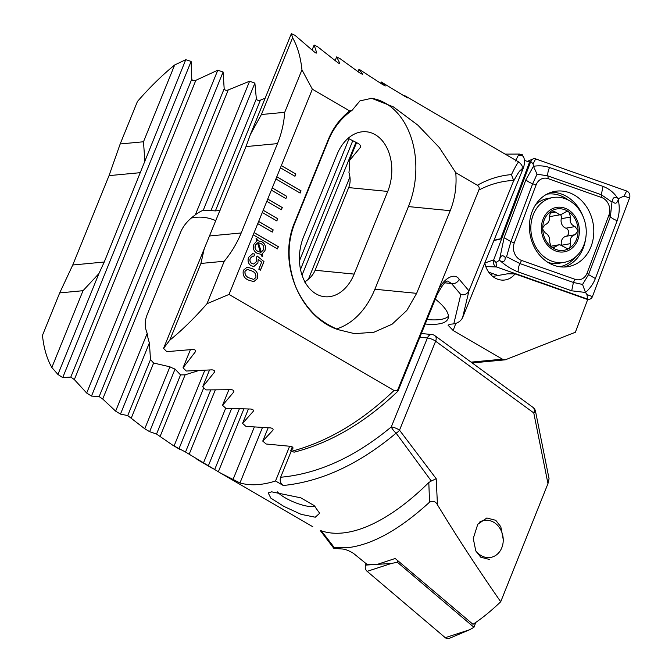 <?xml version="1.0" encoding="UTF-8"?>
<svg xmlns="http://www.w3.org/2000/svg" width="672" height="672" viewBox="0 0 672 672"><rect width="100%" height="100%" fill="white"/><g stroke="black" fill="none" stroke-linecap="round" stroke-linejoin="round"><path stroke-width="1.01" d="M524.362 160.348L529.528 162.162L500.606 238.972A20.672 17.304 79.9 0 0 498.17 239.198A20.672 17.304 79.9 0 0 493.836 240.702M484.806 262.928A20.672 17.304 79.9 0 0 494.878 277.906A20.672 17.304 79.9 0 0 505.403 279.905A20.672 17.304 79.9 0 0 515.004 273.89L587.689 299.536L575.366 332.262L505.252 359.831L502.421 359.176L453.146 330.498L455.801 323.45M500.606 238.972L493.844 240.593M505.193 154.123L519.49 154.073L518.314 155.4A6.266 6.014 29.3 0 1 523.186 156.341L522.32 154.736L519.49 154.073M448.417 316.31A73.298 19.95 22.1 0 1 427.039 319.536M425.225 323.996A73.298 19.95 -157.9 0 0 448.006 318.746A73.298 19.95 -157.9 0 0 435.338 299.09M286.81 196.367L272.269 187.9L271.362 190.134L285.902 198.601L286.81 196.367L272.252 187.933M271.362 190.134L266.826 201.306L281.366 209.765L282.274 207.53L267.733 199.072M266.826 201.306L262.29 212.478L276.83 220.937L277.738 218.702L263.197 210.244M262.29 212.478L257.754 223.642L272.294 232.109L273.202 229.874L258.661 221.416M257.754 223.642L253.218 234.814L277.452 248.917L278.359 246.683L254.125 232.579M253.218 234.814L229.018 294.428L206.993 303.719A200.466 89.401 120.2 0 1 169.747 340.234L163.556 348.382L166.782 351.658L192.814 349.457C195.166 349.574 195.964 350.431 195.191 352.044L183.028 367.836L186.287 371.028L211.898 369.852C214.217 370.028 215.015 370.868 214.301 372.372L202.692 386.803L205.985 389.911L231.21 389.701C233.486 389.928 234.301 390.751 233.638 392.146L222.541 405.317L225.868 408.358L250.723 409.03C252.974 409.324 253.798 410.122 253.184 411.424L242.567 423.41L245.918 426.384L270.43 427.896C272.656 428.24 273.487 429.013 272.916 430.231L262.752 441.101L266.129 444.007L290.321 446.309C292.522 446.712 293.353 447.468 292.824 448.594L290.64 450.937L292.27 446.914M403.183 95.256L405.443 96.054L407.82 97.994L405.014 96.457L381.209 81.967L385.342 85.949L382.511 84.47L359.024 69.208L362.678 74.374L359.822 72.962L340.402 58.901L336.664 56.876L339.805 63.302C339.704 63.815 338.747 63.37 336.924 61.958L317.881 46.948L314.118 44.999L316.705 52.786C316.571 53.424 315.605 52.996 313.799 51.509L295.176 35.465L291.379 33.6L292.58 37.733A200.466 89.401 120.2 0 1 301.955 69.846L312.354 89.2L349.734 110.956C340.309 118.205 333.144 127.781 328.238 139.684L294.672 222.348C277.057 263.147 300.476 317.386 338.176 329.666L354.547 333.648L373.834 332.279L392.053 324.232L406.795 310.481L416.64 293.345L450.206 210.689C454.986 198.761 456.834 186.094 455.767 172.679L477.372 185.254C479.128 186.371 479.623 187.984 478.85 190.075L397.438 390.583L394.027 390.482L229.018 294.428M312.354 89.2L280.434 167.798L294.974 176.257L295.882 174.023L281.341 165.564M280.434 167.798L275.898 178.962L300.132 193.066L301.039 190.831L276.805 176.728M275.898 178.962L272.269 187.9M251.152 265.776C248.212 263.735 247.38 260.887 248.674 257.25L252.68 253.68L254.789 254.083L253.915 256.225L252.714 256.057L250.37 258.174C249.539 260.45 250.034 262.24 251.874 263.542L253.73 264.02L256.326 261.668L256.343 257.863L257.116 255.965L263.97 261.576L260.476 270.169L258.804 269.195L261.66 262.147L258.191 259.325L257.88 262.962L253.89 266.482L251.152 265.776M256.637 238.375L257.611 240.71L261.786 241.685C265.196 243.734 266.23 246.767 264.894 250.782L262.013 254.083L262.828 256.116L261.979 256.494L261.139 254.352L257.074 253.285C253.672 251.261 252.63 248.262 253.94 244.272L256.763 240.996L255.99 238.812L256.687 238.342L257.67 240.702L258.132 240.643M248.178 279.98C244.045 278.065 242.449 274.823 243.39 270.262L247.162 267.12L252.714 268.808C256.847 270.724 258.46 273.949 257.552 278.51L253.756 281.669L248.178 279.98M515.449 160.994L518.314 155.4M523.186 156.341C524.731 158.777 524.882 162.431 523.639 167.303L462.58 317.68C460.799 321.082 457.867 323.148 453.793 323.879L449.98 324.24L448.048 325.189L453.146 330.498M428.165 109.393L518.876 162.086C521.338 164.287 522.455 165.942 522.245 167.068L521.917 170.545C521.438 167.958 518.532 171.755 513.198 181.91L513.61 180.44C501.589 181.012 490.006 184.229 478.85 190.075M436.993 293.177C442.201 279.199 454.222 271.656 459.186 279.258L468.964 290.842L513.198 181.91M462.58 317.68L468.964 290.842C467.225 294.092 464.495 295.31 460.782 294.512L451.466 283.483L447.938 281.19C446.057 280.199 442.42 284.785 437.027 294.941L397.975 391.104C365.215 422.52 330.599 442.882 294.118 452.172L290.64 450.937M292.58 37.733L261.4 114.517L250.438 134.425L245.986 146.588L163.556 348.382M291.379 33.6L250.438 134.425M301.955 69.846L284.71 112.316L261.4 114.517M429.332 109.964L430.164 110.519M430.114 110.502L405.443 96.054M349.734 110.956L352.111 110.309L359.948 100.892L371.624 98.297L393.33 106.84L417.824 125.126L439.345 147.58L455.767 172.679M477.372 185.254C488.359 179.096 499.733 175.543 511.476 174.602C516.407 164.455 518.935 160.482 519.07 162.666M352.111 110.309C341.342 117.928 333.43 127.982 328.381 140.456L294.815 223.121C287.162 242.306 287.213 262.819 294.958 284.659C297.923 293.252 305.676 305.239 310.825 310.548C317.016 317.965 326.13 324.332 338.176 329.666M291.152 451.399C327.34 441.899 361.628 421.596 394.027 390.482M195.418 351.632L195.527 351.204M337.058 154.417L303.5 237.082A41.345 29.282 95.6 0 0 324.778 296.738A41.345 29.282 95.6 0 0 354.152 274.1L387.719 191.436A41.345 29.282 95.6 0 0 366.433 131.779A41.345 29.282 95.6 0 0 337.058 154.417M304.534 282.03C309.7 278.788 313.228 274.865 315.118 270.262L348.676 187.597C350.532 182.977 350.624 177.988 348.953 172.628A41.345 29.282 95.6 0 0 349.129 160.978L360.545 147.185M360.629 146.824L360.368 147.462C360.948 146.236 360.326 144.95 358.504 143.615L348.113 138.314M336.361 328.936A75.172 53.239 95.6 0 0 374.875 289.237L408.433 206.581A75.172 53.239 95.6 0 0 370.776 98.23M511.476 174.602L513.61 180.44M397.438 390.583L397.975 391.096M459.186 279.258A6.266 5.351 139.8 0 1 451.466 283.483L444.797 282.828M381.209 81.967L380.713 83.185M356.605 142.556L349.129 160.978M248.396 409.046L242.567 423.41M359.024 69.208L358.058 71.585M228.85 389.794L222.541 405.317M336.664 56.876L335.194 60.488M209.496 370.045L202.692 386.803M268.145 427.82L262.752 441.101M314.118 44.999L312.11 49.938M190.369 349.751L183.028 367.836M204.498 247.556L200.928 263.449L169.747 340.234M200.928 263.449L224.238 261.248L206.993 303.719M224.238 261.248C231.454 252.454 237.107 243.029 241.189 232.974L277.477 143.615C281.56 133.552 283.962 123.127 284.71 112.316M492.727 276.444L507.545 273.806L515.004 273.89M492.316 273.454A20.672 17.304 -100.1 0 1 491.476 275.36M491.35 275.243A20.672 17.304 79.9 0 0 492.148 273.395M257.611 240.71L261.786 241.685M261.719 241.693C265.129 243.743 266.162 246.775 264.827 250.79L264.894 250.782M264.827 250.79L262.013 254.083M261.946 254.083L262.828 256.116M262.76 256.116L261.971 256.469M258.426 242.743L261.248 252.084L263.441 249.833C264.314 247.01 263.5 244.936 261.005 243.625L258.426 242.743L261.316 252.076M257.519 242.869L255.368 245.154C254.495 247.918 255.268 249.967 257.678 251.294L260.417 252.252L257.519 242.869L255.436 245.146C254.562 247.909 255.335 249.959 257.746 251.286L260.417 252.252M252.655 253.688L254.789 254.083M254.722 254.083L253.856 256.208M252.68 256.057L250.37 258.174M250.303 258.182C249.472 260.459 249.976 262.248 251.807 263.542L251.874 263.542M251.807 263.542L253.73 264.02M257.099 256.015L263.97 261.576M263.903 261.584L260.425 270.144M257.88 262.962L258.191 259.325M257.813 262.962L253.856 266.482M247.128 267.128L252.714 268.808M252.655 268.817C256.788 270.724 258.392 273.958 257.485 278.519L257.552 278.51M257.485 278.519L253.722 281.677M248.984 277.838L253.655 279.401L255.872 277.553C256.217 274.352 254.873 272.152 251.84 270.959L247.262 269.405L244.994 271.261C244.625 274.453 245.96 276.646 248.984 277.838L253.621 279.409M244.994 271.261L245.062 271.261C244.692 274.453 246.028 276.646 249.052 277.83M247.262 269.405L245.062 271.261M277.402 248.892L278.292 246.691L254.108 232.621M300.073 193.04L300.972 190.84L276.788 176.77M294.924 176.224L295.814 174.031L281.324 165.598M276.78 220.912L277.67 218.711L263.18 210.277M272.244 232.075L273.134 229.883L258.644 221.449M281.316 209.74L282.206 207.539L267.716 199.105M285.852 198.568L286.742 196.367M549.604 216.056A7.342 6.149 79.9 0 0 550.83 216.275A7.342 6.149 79.9 0 0 552.065 216.208L560.977 214.62L559.709 214.696L555.492 212.058L551.796 210.781L551.023 211.26A20.983 17.573 79.9 0 0 542.724 227.774L542.732 229.27A20.983 17.573 79.9 0 0 551.124 246.7L552.224 247.514A20.983 17.573 79.9 0 0 560.524 250.48A20.983 17.573 79.9 0 0 568.949 248.497L569.722 248.018L570.679 243.617C569.528 239.056 571.015 236.082 575.123 234.688L578.088 230.756A20.983 17.573 79.9 0 0 569.108 212.1A20.983 17.573 79.9 0 0 551.796 210.781L552.443 210.58M552.224 247.514L554.047 247.808M553.375 247.842L558.709 244.835L559.936 244.768L567.546 248.732L568.949 248.497L567.546 248.732M558.348 197.257A32.886 27.535 79.9 0 0 552.787 197.568A32.886 27.535 79.9 0 0 530.83 228.169A32.886 27.535 79.9 0 0 558.734 262.643A32.886 27.535 79.9 0 0 564.295 262.332A32.886 27.535 79.9 0 0 586.253 231.731A32.886 27.535 79.9 0 0 558.348 197.257M579.407 230.84A22.554 18.883 79.9 0 0 560.263 207.203A22.554 18.883 79.9 0 0 541.397 228.396A22.554 18.883 79.9 0 0 560.532 252.034A22.554 18.883 79.9 0 0 579.407 230.84M547.924 262.374A32.886 27.535 79.9 0 0 553.846 263.508A32.886 27.535 79.9 0 0 559.415 263.197L564.295 262.332M569.722 248.018A20.983 17.573 79.9 0 0 578.088 230.756L575.064 226.565C570.94 224.851 569.419 221.684 570.494 217.064L569.108 212.1L566.546 211.487L560.977 214.62M542.732 229.27L545.168 232.789C548.52 234.646 550.049 237.812 549.738 242.29L551.124 246.7M551.023 211.26L549.553 215.746C549.931 220.441 548.453 223.415 545.11 224.675L542.724 227.774M552.787 197.568L547.898 198.433A32.886 27.535 79.9 0 0 535.592 204.716M560.557 214.696A4.2 3.511 -100.1 0 1 561.313 218.702A7.342 6.149 79.9 0 0 565.883 228.194A4.2 3.511 -100.1 0 1 568.638 232.428A4.2 3.511 -100.1 0 1 565.942 236.317A7.342 6.149 79.9 0 0 561.456 245.078M591.167 246.204A38.212 31.996 79.9 0 0 586.522 206.749A38.212 31.996 79.9 0 0 554.912 191.369A38.212 31.996 79.9 0 0 532.048 211.789A38.212 31.996 79.9 0 0 536.684 251.236A38.212 31.996 79.9 0 0 568.294 266.616A38.212 31.996 79.9 0 0 591.167 246.204M548.218 178.685A12.533 10.492 79.9 0 0 536.08 184.976L514.29 242.861A12.533 10.492 79.9 0 0 521.539 260.442L574.988 279.3A12.533 10.492 79.9 0 0 587.126 273.008L608.924 215.124A12.533 10.492 79.9 0 0 601.675 197.551L548.218 178.685L547.856 175.879L537.054 174.174L532.686 183.742L536.08 184.976M535.634 158.894A5.015 4.2 79.9 0 0 533.022 158.962A5.015 4.2 79.9 0 0 530.779 161.414L493.668 259.955A5.015 4.2 79.9 0 0 496.574 266.986L587.58 299.099A5.015 4.2 79.9 0 0 588.638 299.309A5.015 4.2 79.9 0 0 592.427 296.579L629.538 198.038A5.015 4.2 79.9 0 0 626.64 191.008L535.634 158.894L533.098 163.943L530.779 161.414L529.049 162.002M488.72 272.185L498.078 275.486M618.19 199.744C619.87 206.884 619.525 213.856 617.156 220.66L595.358 278.544C593.25 283.92 589.957 288.557 585.488 292.463L571.696 290.808L518.246 271.95C512.005 269.615 506.024 265.919 500.304 260.87C503.756 262.29 505.369 261.114 505.151 257.351C502.723 254.73 500.875 255.343 499.624 259.207L504.109 237.678L525.899 179.794L533.442 166.286C539.162 165.421 544.538 165.833 549.562 167.521L603.019 186.388C609.16 188.74 613.99 192.637 617.509 198.08C614.057 196.661 612.444 197.837 612.662 201.6C615.09 204.221 616.938 203.599 618.19 199.744L618.66 198.484L624.103 196.056L629.538 198.038M525.899 179.794A8.77 2.772 20.6 0 0 532.686 183.742L510.888 241.626L506.57 256.738L519.952 263.592L573.409 282.458L582.548 284.458L585.488 292.463L586.992 294.596L592.427 296.579M499.624 259.207L499.153 260.459L500.304 260.87M499.153 260.459L495.986 262.483L496.574 266.986L485.797 266.54M537.054 174.174L533.442 166.286L533.098 163.943M618.66 198.484L617.509 198.08M582.548 284.458L588.571 274.596L610.369 216.712L611.982 202.079L601.306 194.737L601.675 197.551M612.662 201.6L611.982 202.079M506.57 256.738L505.151 257.351M475.776 622.432L473.953 627.278L469.56 629.782L449.215 638.4A5.015 4.2 -100.1 0 1 445.259 637.678L367.139 571.343A5.015 4.2 -100.1 0 1 365.585 565.102L366.139 563.623M473.953 627.278L397.396 562.271L391.44 563.447L367.139 571.343M397.396 562.271L397.95 560.818M489.67 559.507L480.766 557.214L475.776 550.931L473.264 538.432L477.758 524.303L486.847 518.011L495.751 520.304L500.8 526.705L503.236 539.473M429.559 502.169L428.803 482.53L431.306 481.009L396.11 433.138A6.266 3.41 -35 0 0 399.512 430.172L436.204 478.708L437.455 504.806C435.607 501.346 432.978 500.464 429.559 502.169C399.336 529.855 371.792 545.059 346.937 547.781L334.278 547.646L331.657 544.102A6.266 3.646 140.5 0 0 332.161 546.143L320.334 530.611M333.824 548.36L334.278 547.646L333.824 548.36L342.098 548.99C344.971 549.091 348.726 550.528 353.371 553.283L367.315 564.623L377.236 564.404L395.195 558.491L472.987 624.305C481.832 618.517 491.072 610.999 500.716 601.759C477.817 568.831 456.733 536.516 437.455 504.806M277.494 491.904A21.924 5.972 -157.9 0 0 285.214 497.826A21.924 5.972 -157.9 0 0 313.58 506.621A21.924 5.972 -157.9 0 0 315.059 506.36M315.269 517.213L301.115 514.34L283.861 506.386L270.858 498.137L268.178 492.87L271.656 491.828L300.838 497.843L314.118 505.537L319.654 513.274L315.269 517.213M500.716 601.759L547.966 483.622L533.77 412.919L435.632 341.208A6.266 4.082 -53.8 0 0 434.927 335.714A6.266 6.266 0 0 0 431.844 334.538A6.266 4.435 95.6 0 0 427.4 337.966L419.857 337.226M283.248 485.495C280.451 483.512 279.577 480.766 280.636 477.254C318.091 473.836 354.976 457.061 391.272 426.938A6.266 1.663 -130.2 0 0 396.11 433.138C359.058 464.192 321.434 481.648 283.248 485.495L275.52 480.992A200.466 89.401 120.2 0 1 259.056 484.495A200.466 89.401 120.2 0 1 239.963 482.941L220.828 473.231L185.522 452.029L173.04 445.41L156.534 434.045L149.629 431.676L144.757 428.778L127.739 415.582L120.473 414.103L115.634 411.138L102.724 399.025L99.154 396.614L91.493 396.085L86.688 393.044L74.332 379.571L70.787 377.093L62.714 377.597L57.943 374.472L51.836 367.483L83.017 290.699L98.885 273.638L104.244 262.021L185.758 59.69L191.108 61.404L191.772 79.145C192.36 80.741 193.721 81.136 195.846 80.312L217.778 70.207L223.087 72.013L224.179 88.712C224.767 90.241 226.12 90.653 228.22 89.956L249.598 81.211L254.881 83.093L256.351 98.843C256.964 100.296 258.3 100.733 260.375 100.153L265.146 98.196M428.803 482.53A200.466 89.401 120.2 0 1 342.409 533.005A200.466 89.401 120.2 0 1 321.308 530.821L331.657 544.102M320.729 530.914L321.308 530.821M547.966 483.622L549.066 478.775L535.508 411.256A6.266 6.266 0 0 0 533.064 407.434A6.266 4.082 -53.8 0 1 533.77 412.919A6.266 1.747 -11.4 0 0 535.508 411.256M57.943 374.472L98.885 273.638M51.836 367.483A200.466 89.401 120.2 0 1 42.462 335.37L59.707 292.9L83.017 290.699M220.828 473.231L312.799 526.739M275.52 480.992L289.624 446.267M291.136 451.382L280.636 477.254M239.963 482.941L262.441 427.577M233.15 479.22L254.318 427.081M302.03 275.142L356 142.229M144.816 160.516L143.489 141.767L120.179 143.968L137.432 101.497A200.466 89.401 120.2 0 1 174.67 64.982L185.758 59.69M308.414 279.216L349.936 176.954M198.198 370.717L185.136 374.808L180.55 374.9L175.039 369.079A41.345 38.825 -118.5 0 1 169.924 366.811L153.628 363.023L150.486 359.579L149.402 342.854A41.345 38.825 -118.5 0 1 147.21 333.371C144.623 327.314 144.606 321.09 147.151 314.706L180.709 232.05C183.347 225.674 188.227 219.937 195.342 214.83A41.345 38.825 -118.5 0 1 200.189 211.68A41.345 38.825 -118.5 0 1 203.272 210.193L215.401 210.907L220.046 210.47M196.064 370.801A41.345 38.825 -118.5 0 1 194.779 372.002M191.192 218.089A41.345 38.825 -118.5 0 1 215.88 220.727M431.306 481.009L436.204 478.708M178.954 448.82L203.734 387.786M174.056 445.998L204.767 370.373M149.629 431.676L175.039 369.079M144.757 428.778L169.924 366.811M120.473 414.103L149.402 342.854M203.272 210.193L254.881 83.093M115.634 411.138L147.21 333.371M195.342 214.83L249.598 81.211M208.446 465.562L231.554 408.66M203.524 462.806L225.691 408.206M91.493 396.085L223.087 72.013M86.688 393.044L217.778 70.207M62.714 377.597L191.108 61.404M143.489 141.767L174.67 64.982M120.179 143.968L109.04 175.627L72.752 264.995L59.707 292.9M479.564 522.119A18.791 15.733 -100.1 0 1 501.757 532.064A18.791 15.733 -100.1 0 1 496.062 555.173A18.791 15.733 -100.1 0 1 475.507 550.368M453.793 323.879L460.782 294.512M471.08 362.132L502.421 359.176M523.639 167.303L521.917 170.545M328.238 139.684L328.381 140.456M294.672 222.348L294.815 223.121M348.676 187.597L387.719 191.436M315.118 270.262L354.152 274.1M416.64 293.345L374.875 289.237M450.206 210.689L408.433 206.581M436.674 293.958A6.266 1.705 22.1 0 1 437.027 294.941M245.986 146.588L277.477 143.615M209.698 235.948L241.189 232.974M549.797 213.074L555.492 212.058M551.998 247.388L555.727 246.725M561.775 245.196L570.679 243.617M565.942 236.317L575.123 234.688M561.313 218.702L570.494 217.064M565.883 228.194L575.064 226.565M559.793 266.767A36.884 30.878 79.9 0 0 575.669 256.88M564.362 267.019A38.212 31.996 79.9 0 0 583.405 247.582A38.212 31.996 79.9 0 0 585.606 238.963M582.968 216.283A38.212 31.996 79.9 0 0 551.09 192.343M568.361 200.105A36.884 30.878 79.9 0 0 546.882 194.158M586.286 299.04L587.58 299.099L586.992 294.596M484.814 262.97L493.668 259.955L495.986 262.483M624.103 196.056L626.64 191.008M603.019 186.388L601.306 194.737L547.856 175.879A8.77 4.334 -70.6 0 1 549.562 167.521M617.156 220.66A8.77 2.772 20.6 0 1 610.369 216.712L608.924 215.124M595.358 278.544L588.571 274.596L587.126 273.008M571.696 290.808L573.409 282.458L574.988 279.3M518.246 271.95A8.77 4.334 -70.6 0 1 519.952 263.592L521.539 260.442M504.109 237.678L510.888 241.626L514.29 242.861M391.44 563.447L377.538 564.337M372.96 564.631L365.585 565.102M469.56 629.782L445.259 637.678M434.49 340.469A6.266 1.705 -157.9 0 0 427.4 337.966L391.272 426.938A6.266 1.705 -157.9 0 1 399.512 430.172L435.632 341.208A6.266 1.705 -157.9 0 0 434.49 340.469M218.358 471.736L243.827 409.013M300.502 269.438L352.825 140.582M533.064 407.434L434.927 335.714A6.266 4.082 -53.8 0 0 434.582 335.496M185.522 452.029L210.706 390.012M160.154 436.321L185.136 374.808M156.534 434.045L180.55 374.9M131.334 417.925L153.628 363.023M215.401 210.907L260.375 100.153M127.739 415.582L150.486 359.579M210.932 210.706L256.351 98.843M102.724 399.025L228.22 89.956M214.687 469.568L239.308 408.937M299.452 260.82L349.028 138.743M189.168 454.247L215.242 390.037M99.154 396.614L224.179 88.712M74.332 379.571L195.846 80.312M70.787 377.093L191.772 79.145M104.244 262.021L72.752 264.995M140.532 172.654L109.04 175.627M472.198 362.947L505.252 359.831M550.738 246.246L558.709 244.835M527.302 161.381L533.022 158.962M586.782 299.216L588.638 299.309M333.749 548.251L332.161 546.143M173.04 445.41L180.104 449.526M196.938 459.32L212.747 468.527M421.361 333.505L431.844 334.538"/></g></svg>
